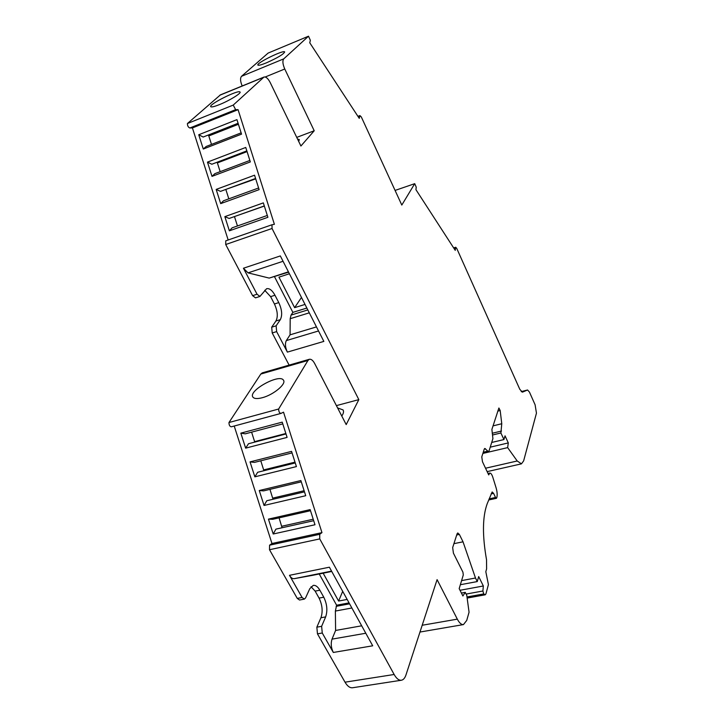 <?xml version="1.0" encoding="UTF-8"?>
<svg xmlns="http://www.w3.org/2000/svg" width="724" height="724" viewBox="0 0 724 724"><rect width="100%" height="100%" fill="white"/><g stroke="black" fill="none" stroke-linecap="round" stroke-linejoin="round"><path stroke-width="1.09" d="M289.41 273.753L278.957 277.156L294.623 307.664L305.021 304.424M301.474 297.446L294.623 307.664M323.157 573.191L338.606 601.047L347.158 599.436M342.696 591.336L338.606 601.047M298.713 141.461L299.311 139.569L297.546 139.053M341.782 416.019C343.538 413.485 343.963 411.458 343.058 409.929L337.592 407.911M274.523 276.74L292.867 312.379L306.867 308.044M349.058 602.884L336.615 605.219L319.239 573.987M219.463 104.609C229.255 100.727 241.563 93.17 240.024 92.038C238.766 89.305 208.222 104.6 210.765 106.7C211.508 107.306 214.413 106.618 219.463 104.609M266.36 62.861C277.509 57.875 283.618 54.228 284.686 51.92C283.727 49.603 255.771 63.359 257.898 65.088C258.586 65.622 261.4 64.879 266.36 62.861M262.378 397.693C273.509 394.824 286.623 383.865 283.464 380.218C279.717 373.204 247.771 390.833 252.911 397.123C254.242 398.806 257.4 398.996 262.378 397.693M228.169 239.988L192.412 127.931L238.069 109.677L235.635 109.659L233.237 105.089L263.979 77.061C265.961 76.59 268.052 78.454 270.251 82.626L300.913 146.013L314.216 130.763L296.74 137.388M192.412 127.931L189.851 127.985C188.249 127.324 187.435 125.84 187.425 123.523L233.237 105.089M314.216 130.763L284.758 69.006C282.695 64.192 282.36 60.807 283.745 58.861L308.514 36.2L310.343 40.3L309.763 42.797L359.258 118.365L359.937 115.587L361.33 116.98L401.802 205.064L414.725 183.67L416.228 187.145L415.938 189.67L455.242 250.35L455.704 247.255L456.699 248.323L519.805 389.313L522.393 392.164L527.57 389.992L529.452 392.091L535.099 404.788L536.457 413.132L523.633 460.898L521.461 463.84L517.217 460.989L507.642 447.622L508.302 442.916L505.044 435.848L503.931 439.568L500.89 432.988L501.768 423.739L500.184 410.526L498.89 408.001L491.895 429.432L492.917 438.626L489.071 450.862L488.582 451.468L487.867 451.152L484.772 448.455L484.275 449.061L485.496 448.771M422.192 625.255L457.324 619.147L437.088 579.634L405.974 674.931C404.906 678.098 403.377 679.872 401.386 680.234C398.888 680.497 396.471 678.578 394.146 674.487L319.746 538.9L319.718 534.303L321.963 532.629L283.527 412.164L280.993 413.404C279.491 413.132 278.713 411.675 278.64 409.024L307.962 360.471L309.347 359.285C311.157 358.932 312.931 360.344 314.668 363.52L346.199 424.59L358.833 399.63L336.407 405.612M280.84 413.431L231.354 426.798C229.789 426.554 228.992 425.133 228.974 422.526L278.64 409.024M198.738 134.755L203.29 149.035L241.535 134.148L236.938 119.632L198.738 134.755L203.182 137.035L238.087 123.27M208.394 134.972L208.793 135.949L238.413 124.284M211.489 144.402L208.793 135.949M203.29 149.035L206.186 146.474L241.128 132.854M212.005 176.366L250.341 161.932L245.753 147.452L207.462 162.122L212.005 176.366L214.856 173.66L249.871 160.447M220.693 203.625L259.129 189.643L254.549 175.199L216.168 189.417L220.693 203.625L223.499 200.774L258.604 187.987M358.833 399.63L272.043 228.494L271.998 224.757L274.387 224.313L238.069 109.677M229.372 230.82L267.898 217.291L263.328 202.883L224.847 216.648L229.372 230.82L232.123 227.834L267.31 215.453M395.078 190.43L414.725 183.67M257.056 294.234L259.934 296.442L255.5 297.863L252.604 295.663L257.056 294.234L243.436 268.233L248.042 272.867L269.201 278.097L288.595 272.152M307.827 309.926L291.048 315.094L290.188 318.696L290.071 334.832L286.324 340.588C284.885 343.592 285.238 347.429 287.383 352.117L276.64 331.61L276.125 325.827L280.333 319.646C282.505 315.284 281.989 309.61 278.785 302.605L274.975 295.247C272.224 290.279 269.428 288.107 266.577 288.722L259.934 296.442M291.048 315.094L292.867 312.379M316.469 326.904L290.071 334.832M287.383 352.117L323.845 341.402L280.333 255.925L243.436 268.233M252.604 295.663L225.716 244.522L225.752 240.83L271.925 224.784M289.12 365.122L272.206 332.95L271.699 327.185L276.125 325.827M242.196 85.966C240.278 81.387 240.051 78.165 241.517 76.31L268.115 53.087L308.514 36.2M187.425 123.523L220.431 94.871M228.974 422.526L260.803 374.055L262.287 372.86L309.347 359.285M457.324 619.147C459.369 623.002 461.414 624.812 463.469 624.586L466.736 620.414L469.061 612.205L466.781 595.381L465.251 592.35L462.889 595.979L459.179 588.639L463.297 574.919L462.917 572.132L453.414 553.145L452.672 547.561L457.088 533.796L457.776 532.964L459.369 534.43L463.025 541.814L475.487 578.005L477.261 581.571L478.682 576.557L483.342 585.978L482.89 591.001L483.741 593.924L485.216 594.802L485.922 593.87L488.419 584.63L485.822 571.716L486.609 568.874L486.537 559.761C482.238 535.38 482.465 516.674 487.225 503.651L492.157 491.958L493.587 493.37L495.542 497.479L496.383 498.32L496.709 497.904C497.488 495.306 497.261 491.877 496.04 487.614L492.763 477.098C491.84 474.374 490.845 473.025 489.786 473.053L488.709 474.917L482.483 461.767L481.777 456.871L484.275 449.061M361.692 625.808L335.601 630.45L332.017 639.138C330.66 643.428 331.094 647.871 333.312 652.46L322.261 633.002L321.628 626.314L325.655 616.884C327.719 610.631 327.085 604.069 323.773 597.2L319.854 590.196C317.8 586.666 315.592 585.064 313.239 585.39L309.781 588.693L305.555 597.952L304.342 599.101L302.08 597.481L289.482 575.318C290.939 577.761 292.496 578.883 294.152 578.675L312.506 575.345M289.482 575.318L329.393 567.2L372.706 645.799L333.312 652.46M335.601 630.45L335.375 611.056L336.615 605.219M401.386 680.234L352.543 687.755C349.891 688.035 347.384 686.18 345.022 682.18L317.465 633.853L316.85 627.174L321.628 626.314M304.342 599.101L299.537 600.024L297.265 598.413L269.5 549.724L269.572 545.19L271.971 543.507L234.214 426.02M207.462 162.122L211.851 164.239L246.848 150.891M216.168 189.417L220.503 191.38L255.581 178.448M224.847 216.648L229.137 218.467L264.296 205.942M217.119 162.23L217.381 162.918L247.074 151.606M220.159 171.651L217.381 162.918M225.807 189.426L255.708 178.864M228.82 198.838L225.951 189.833M234.467 216.567L264.332 206.059M237.454 225.96L234.504 216.684M254.857 476.835L296.424 466.591L291.564 451.378L250.052 461.885L254.857 476.835L257.654 472.274L295.256 462.944M264.052 505.461L305.718 495.714L300.867 480.537L259.264 490.537L264.052 505.461L266.785 500.736L304.487 491.858M271.971 543.507L321.963 532.629M240.83 433.151L282.224 422.137L287.102 437.396L245.644 448.147L240.83 433.151L245.309 433.83L282.785 423.893M273.219 534.004L314.985 524.755L310.153 509.615L268.441 519.126L273.219 534.004L275.907 529.135L313.691 520.701M245.644 448.147L248.486 443.74L285.998 433.957M250.052 461.885L254.477 462.392L292.053 452.907M259.264 490.537L263.627 490.881L301.293 481.84M268.441 519.126L272.749 519.298L310.506 510.71M251.599 432.165L254.767 442.102M260.785 460.799L263.907 470.727M269.943 489.37L273.011 499.27M279.084 517.859L282.07 527.76M527.506 390.01L521.28 391.675M311.039 586.721L315.139 591.11L319.067 598.105C322.379 604.956 322.995 611.509 320.922 617.762L316.85 627.174M264.722 290.279L270.613 296.641L274.423 303.98C277.627 310.967 278.134 316.641 275.944 320.994L271.699 327.185M461.414 593.056L465.251 592.35M453.921 543.661L463.025 541.814M461.586 580.621L475.487 578.005M460.355 584.721L477.261 581.571M460.012 590.286L483.342 585.978M492.637 434.97L500.89 432.988M491.714 442.473L503.931 439.568M490.229 447.179L508.302 442.916M482.881 453.423L507.642 447.622M189.851 127.985L235.635 109.659M358.127 116.645L359.656 116.066M453.912 248.305L455.441 247.825M283.057 261.274L248.042 272.867M318.533 330.968L286.324 340.588M288.433 271.826L269.201 278.097M309.302 312.831L290.188 318.696M225.716 244.522L272.043 228.494M272.206 332.95L276.64 331.61M241.517 76.31L283.745 58.861M265.21 76.997L284.758 69.006M219.861 95.206L263.545 77.35M307.962 360.471L260.803 374.055M365.783 633.247L332.017 639.138M331.565 571.127L294.152 578.675M312.469 575.345L331.746 571.462L312.415 575.354M349.574 603.825L336.144 606.341M351.873 607.997L335.375 611.056M345.022 682.18L394.146 674.487M269.5 549.724L319.746 538.9M302.08 597.481L297.265 598.413M317.465 633.853L322.261 633.002M269.572 545.19L319.718 534.303M254.64 441.64L285.853 433.495M263.708 469.912L294.994 462.138M272.749 498.121L304.116 490.718M281.772 526.258L313.221 519.217M456.708 534.973L459.369 534.43M466.12 594.069L482.89 591.001M466.998 596.965L483.741 593.924M467.107 597.771L484.6 594.603M491.107 493.913L493.587 493.37M489.125 498.872L495.542 497.479M488.383 474.229L488.962 474.093M483.261 452.238L487.867 451.152M497.732 411.132L500.184 410.526M493.035 425.875L501.768 423.739M492.22 433.269L501.488 431.033M485.542 468.229L517.217 460.989M270.613 296.641L274.975 295.247M274.423 303.98L278.785 302.605M275.944 320.994L280.333 319.646M320.922 617.762L325.655 616.884M315.139 591.11L319.854 590.196M319.067 598.105L323.773 597.2M357.928 116.347L359.937 115.587M453.649 247.898L455.704 247.255M231.354 426.798L280.993 413.404M220.322 94.916L263.979 77.061M225.752 240.83L271.998 224.757M419.974 632.043L463.469 624.586M467.143 598.078L485.216 594.802M488.682 499.985L496.383 498.32M488.012 473.46L489.786 473.053M483.089 452.753L488.582 451.468M487.152 471.632L521.461 463.84M521.217 391.603L527.57 389.992"/></g></svg>
